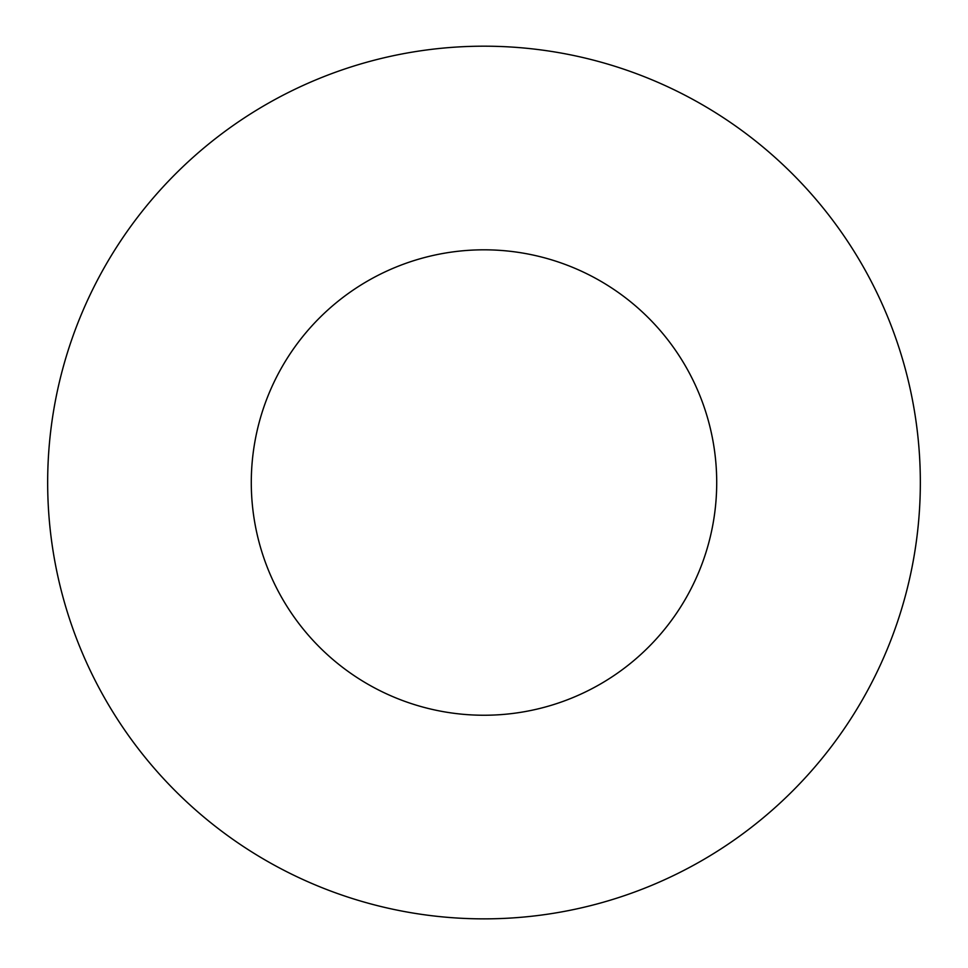 <?xml version="1.0" encoding="UTF-8"?>
<svg xmlns="http://www.w3.org/2000/svg" width="968" height="968" viewBox="0 0 968 968"><rect width="100%" height="100%" fill="white"/><g stroke="black" fill="none" stroke-linecap="round" stroke-linejoin="round"><path stroke-width="1.45" d="M484 715.243A232.719 232.719 0 0 1 282.462 366.17A232.719 232.719 0 0 1 685.538 366.17A232.719 232.719 0 0 1 484 715.243M484 918.862A436.338 436.338 0 0 1 106.117 264.361A436.338 436.338 0 0 1 861.883 264.361A436.338 436.338 0 0 1 484 918.862"/></g></svg>
